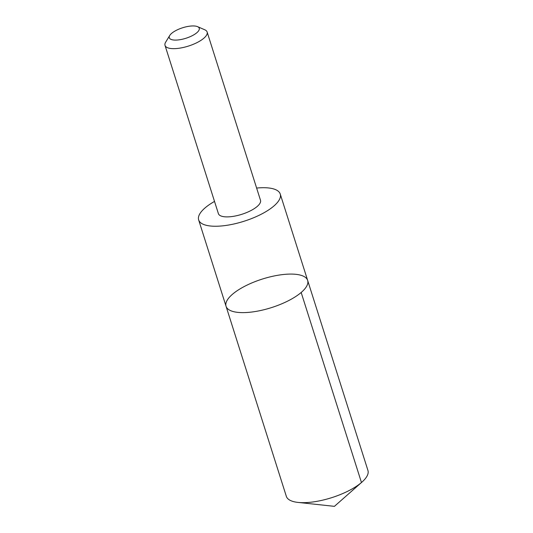 <?xml version="1.0" encoding="UTF-8"?>
<svg xmlns="http://www.w3.org/2000/svg" width="533" height="533" viewBox="0 0 533 533"><rect width="100%" height="100%" fill="white"/><g stroke="black" fill="none" stroke-linecap="round" stroke-linejoin="round"><path stroke-width="0.8" d="M307.741 280.751A42.8 14.991 162.4 0 1 270.904 307.788A42.8 14.991 162.4 0 1 226.059 306.288A42.8 14.991 162.4 0 1 262.323 279.065A42.8 14.991 162.4 0 1 307.648 280.411A42.8 14.991 162.4 0 1 307.741 280.751A42.8 14.991 162.4 0 1 270.904 307.788A42.8 14.991 162.4 0 1 226.059 306.288L286.334 496.33A42.8 14.991 -17.6 0 0 298.02 502.412A42.8 14.991 -17.6 0 0 361.894 482.145A42.8 14.991 -17.6 0 0 368.03 470.786A42.8 14.991 -17.6 0 0 367.937 470.446L307.648 280.411A42.8 14.991 162.4 0 1 307.741 280.751M214.513 201.421A42.8 14.991 -17.6 0 0 198.562 219.576A42.8 14.991 -17.6 0 0 198.656 219.916A42.8 14.991 -17.6 0 0 243.501 221.415A42.8 14.991 -17.6 0 0 280.345 194.378A42.8 14.991 -17.6 0 0 280.245 194.039A42.8 14.991 -17.6 0 0 256.626 188.062M218.337 213.447A22.093 7.735 -17.6 0 0 218.39 213.626A22.093 7.735 -17.6 0 0 241.782 214.319A22.093 7.735 -17.6 0 0 260.497 200.268L207.13 32.033A22.093 7.735 -17.6 0 0 204.732 29.761L197.536 26.65A15.71 5.503 -17.6 0 0 182.606 27.769A15.71 5.503 -17.6 0 0 169.754 35.464A15.71 5.503 -17.6 0 0 169.254 37.643A15.71 5.503 -17.6 0 0 188.582 37.33A15.71 5.503 -17.6 0 0 197.536 26.65M169.754 35.464L165.67 42.147A22.093 7.735 -17.6 0 0 164.97 45.212A22.093 7.735 -17.6 0 0 165.017 45.392A22.093 7.735 -17.6 0 0 188.416 46.085A22.093 7.735 -17.6 0 0 207.13 32.033M301.172 292.484L361.461 482.525L334.418 506.35L361.894 482.145M334.418 506.35L298.02 502.412M198.656 219.916L226.059 306.288M280.245 194.039L307.648 280.411M218.39 213.626L165.017 45.392"/></g></svg>
